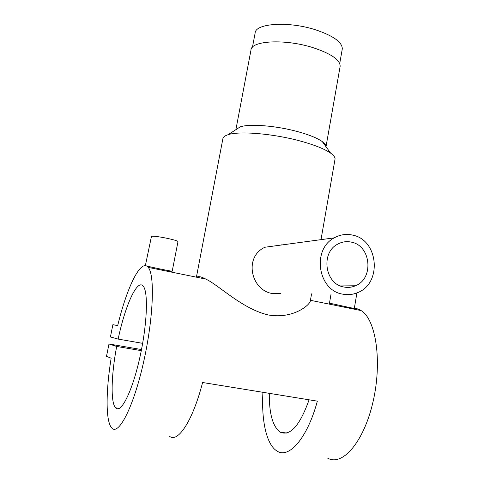 <?xml version="1.0" encoding="UTF-8"?>
<svg xmlns="http://www.w3.org/2000/svg" width="484" height="484" viewBox="0 0 484 484"><rect width="100%" height="100%" fill="white"/><g stroke="black" fill="none" stroke-linecap="round" stroke-linejoin="round"><path stroke-width="0.73" d="M342.176 49.556L342.303 48.836C342.212 42.162 333.343 35.834 315.689 29.845C288.567 20.969 255.086 23.28 255.116 33.148L252.448 47.226M145.357 265.68L151.474 236.337C154.13 235.297 178.826 240.306 177.967 241.697L177.955 241.734M146.331 265.91C150.923 267.114 172.715 271.699 172.225 271.143L177.967 241.697M353.181 308.09L347.766 307.878M329.634 304.2L329.368 303.801L331.044 294.036M280.605 293.619L272.468 293.552C250.851 290.364 243.627 256.895 264.948 247.239L334.281 237.85C311.738 249.242 317.8 290.382 342.593 294.133C347.754 295.161 352.751 294.665 357.585 292.632C382.378 283.412 378.548 239.834 352.612 235.115C346.205 233.693 340.095 234.607 334.281 237.85M343.803 286.994C347.839 287.811 351.741 287.399 355.504 285.76C374.144 278.548 371.028 245.636 351.42 242.145C346.665 241.105 342.121 241.752 337.79 244.099C320.45 252.563 324.855 284.06 343.803 286.994M326.01 146.743L326.01 146.7C326.107 145.188 324.867 143.494 322.296 141.612C317.322 138.103 309.107 134.764 297.648 131.606C276.285 125.713 249.532 123.602 240.239 126.844L236.004 129.591M334.946 159.617L335.055 159C335.152 157.27 333.676 155.316 330.632 153.132C324.546 148.915 314.31 144.849 299.917 140.929C273.043 133.614 239.35 130.843 228.133 134.691C224.818 135.732 223.063 137.105 222.864 138.811L196.407 277.163M340.046 66.907L340.167 66.211C340.01 59.762 330.893 53.555 312.809 47.583C285.003 38.714 250.821 40.62 250.966 50.161L235.889 129.664M196.831 277.253C198.222 276.037 201.217 276.648 205.809 279.074C219.464 285.536 242.387 309.088 268.602 315.03C292.723 319.016 308.798 305.773 310.244 301.393L310.353 300.788M169.158 435.921C177.362 443.961 192.65 421.346 202.596 382.505L317.353 401.145C307.419 438.165 288.815 459.243 276.945 450.991C266.418 444.711 261.227 420.13 262.939 392.306M330.475 303.474C335.001 304.055 354.572 309.04 354.361 308.157L356.914 292.905M327.559 458.07C342.261 466.86 363.998 441.928 373.116 401.43C382.396 361.022 375.814 319.271 361.094 310.583C357.827 308.514 354.385 307.818 350.761 308.489M112.887 324.679L110.412 336.955L118.157 339.09C125.126 305.598 137.329 278.439 143.216 286.165C148.497 291.967 147.16 325.49 139.537 358.838C131.981 392.264 120.71 414.183 115.561 407.8C110.431 402.392 111.284 374.592 116.68 346.453L108.991 343.991L106.498 356.333L111.145 358.196C105.821 390.993 105.554 421.352 111.695 427.88C118.398 436.205 133.269 407.685 143.325 363.26C153.452 318.92 155.068 274.918 148.189 267.38C141.007 258.099 126.941 287.024 117.697 325.635L112.887 324.679L117.715 325.538M171.844 271.228L167.343 271.27M269.292 393.341C269.128 413.499 272.704 426.41 280.024 432.079C290.067 436.622 299.753 425.866 309.082 399.802M118.157 339.09L142.659 343.344M116.68 346.453L141.286 350.652M108.991 343.991L141.503 349.557M281.228 244.825L281.791 244.958M342.303 48.836L339.72 63.531M340.397 285.941L355.504 285.76M240.239 126.844L228.133 134.691M148.189 267.38L205.809 279.074M310.438 300.304L361.094 310.583M115.561 407.8L119.415 408.369M280.024 432.079L286.722 433.065M335.055 159L321.043 239.411M311.557 293.873L310.244 301.393M340.167 66.211L326.01 146.7M322.296 141.612L330.632 153.132"/></g></svg>
